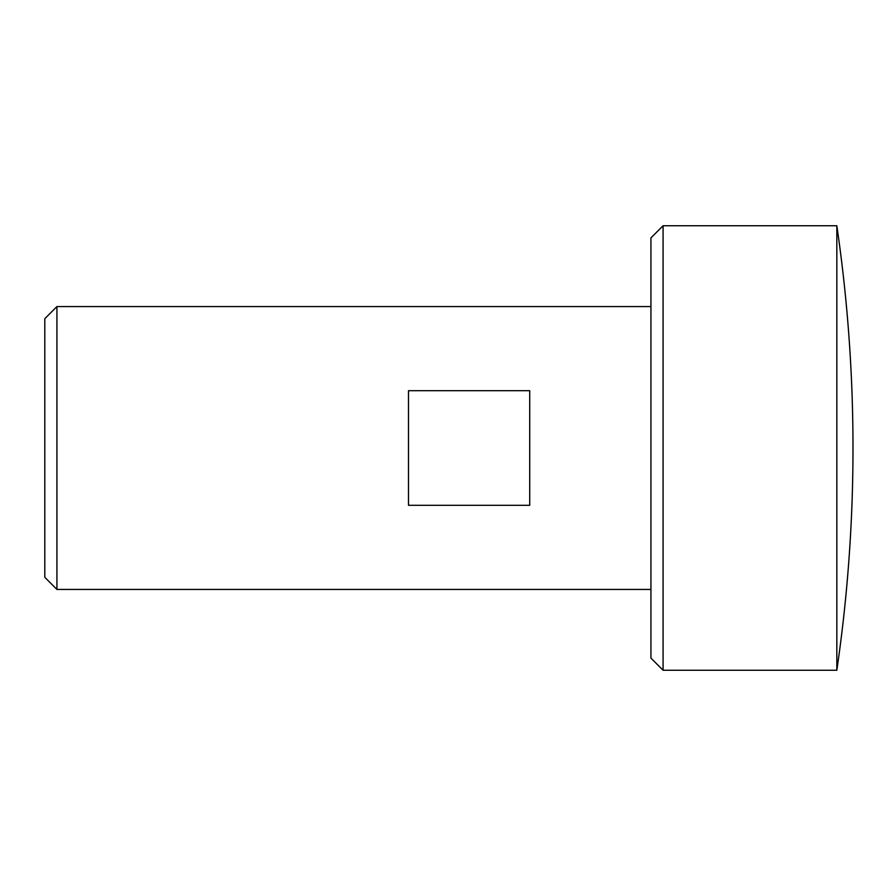 <?xml version="1.0" encoding="UTF-8"?>
<svg xmlns="http://www.w3.org/2000/svg" width="896" height="896" viewBox="0 0 896 896"><rect width="100%" height="100%" fill="white"/><g stroke="black" fill="none" stroke-linecap="round" stroke-linejoin="round"><path stroke-width="1.34" d="M836.83 225.747A1536.08 1536.08 0 0 1 836.83 670.253L836.83 225.747L663.074 225.747L663.074 670.253L836.83 670.253M56.918 306.566L44.8 318.685L44.8 577.315L56.918 589.434L56.918 306.566L650.944 306.566M529.715 448L529.715 505.288L408.486 505.288L408.486 390.712L529.715 390.712L529.715 448M663.074 225.747L650.944 237.866L650.944 658.134L663.074 670.253M56.918 589.434L650.944 589.434"/></g></svg>

